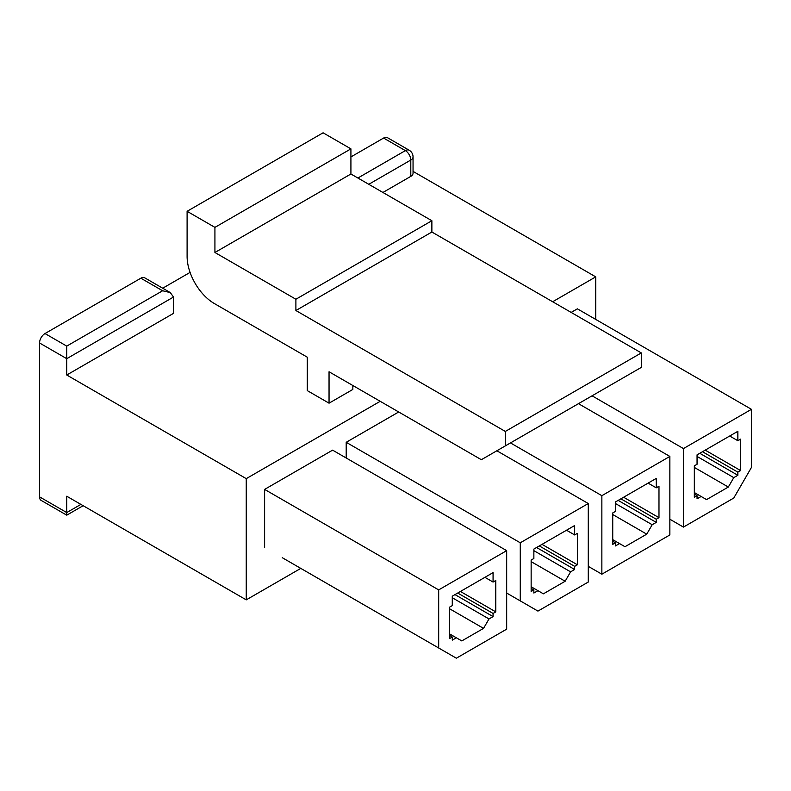 <?xml version="1.0" encoding="UTF-8"?>
<svg xmlns="http://www.w3.org/2000/svg" width="791" height="791" viewBox="0 0 791 791"><rect width="100%" height="100%" fill="white"/><g stroke="black" fill="none" stroke-linecap="round" stroke-linejoin="round"><path stroke-width="1.19" d="M452.274 637.002L452.274 640.146L456.358 637.793L461.796 640.928L483.548 628.37L488.996 618.948L493.07 616.594L493.07 613.45L495.789 611.878L495.789 580.475L493.07 582.047L493.07 572.625L452.274 596.177L452.274 605.599L449.555 607.172L449.555 638.574L452.274 637.002L449.555 635.43M456.358 637.793L449.555 633.868M438.679 647.997L438.679 589.898L506.675 550.645L506.675 629.152L456.358 658.201L282.288 557.704M246.248 478.644L246.248 599.865L66.751 496.234L66.751 515.168L41.142 500.387A7.692 4.439 -60 0 1 39.55 496.857L39.55 342.978A7.692 4.439 -60 0 1 44.988 333.555L140.857 278.205A7.692 4.439 -60 0 1 144.704 277.819L170.312 292.601L173.496 297.05L173.496 313.374L66.751 375.013L246.248 478.644L380.204 401.314M162.699 288.211L190.077 272.401M350.917 156.925L383.605 138.059A7.692 4.439 -60 0 1 387.452 137.674L409.204 150.241A7.692 4.439 120 0 0 405.358 150.616A7.692 4.439 60 0 1 410.796 160.039L410.796 176.373A7.692 4.439 0 0 0 413.05 173.229L413.05 156.905A7.692 7.692 0 0 0 409.204 150.241M533.866 589.898L533.866 593.042L537.949 590.679L543.387 593.823L565.15 581.256L570.588 571.844L574.662 569.48L574.662 566.346L577.381 564.774L577.381 533.371L574.662 534.943L574.662 525.521L533.866 549.073L533.866 558.495L531.147 560.058L531.147 591.47L533.866 589.898L531.147 588.326M537.949 590.679L531.147 586.754M520.27 600.893L520.27 542.794L588.267 503.531L588.267 582.047L537.949 611.097L506.675 593.042M615.457 542.794L615.457 545.928L619.541 543.575L624.979 546.719L646.741 534.152L652.18 524.73L656.253 522.376L656.253 519.232L658.982 517.67L658.982 486.257L656.253 487.829L656.253 478.407L615.457 501.959L615.457 511.382L612.738 512.954L612.738 544.356L615.457 542.794L612.738 541.222M619.541 543.575L612.738 539.65M601.862 495.68L669.858 456.427L669.858 534.943L601.862 574.197L601.862 495.68L510.482 442.92M697.059 495.68L697.059 498.824L701.133 496.471L706.571 499.605L728.333 487.048L733.771 477.626L737.855 475.272L737.855 472.128L740.574 470.556L740.574 439.153L737.855 440.725L737.855 431.303L697.059 454.855L697.059 464.277L694.33 465.85L694.33 497.252L697.059 495.68L694.33 494.108M701.133 496.471L694.33 492.546M733.771 498.043L683.454 527.093L683.454 448.576L751.45 409.323L751.45 467.422L733.771 498.043M39.55 342.978L66.751 358.679L66.751 375.013M382.923 192.47L410.796 176.373M329.046 403.183L329.046 371.77L481.353 459.709L505.311 445.906L505.311 431.441L295.893 310.527L295.893 299.245L214.925 252.497L214.925 227.373L187.101 211.306L187.101 256.403A38.462 22.207 -120 0 0 214.292 303.507L307.284 357.196L307.284 390.616L329.046 403.183L352.845 389.439L352.845 385.514M552.652 301.747L595.742 276.87L595.742 319.426M413.05 171.39L595.742 276.87M264.609 547.501L264.609 489.402L332.606 450.148L506.675 550.645M346.201 457.999L346.201 442.298L398.694 411.992M571.151 312.425L577.381 308.826L751.45 409.323M246.248 599.865L300.788 568.383M683.454 448.576L592.073 395.816M683.454 527.093L669.858 519.232M505.311 445.906L641.303 367.39L641.303 352.924L431.876 232.02L431.876 220.729L350.917 173.99L350.917 148.866L323.084 132.799L187.101 211.306M505.311 431.441L641.303 352.924M295.893 310.527L431.876 232.02M295.893 299.245L431.876 220.729M214.925 252.497L350.917 173.99M214.925 227.373L350.917 148.866M737.855 440.725L729.688 436.009M728.333 487.048L694.33 467.422M733.771 477.626L697.059 456.427M737.855 475.272L699.778 453.283M737.855 472.128L702.497 451.72M740.574 470.556L705.216 450.148M669.858 456.427L578.468 403.667M601.862 574.197L588.267 566.346M656.253 487.829L648.096 483.123M646.741 534.152L612.738 514.526M652.18 524.73L615.457 503.531M656.253 522.376L618.176 500.396M656.253 519.232L620.905 498.824M658.982 517.67L623.624 497.252M520.27 542.794L346.201 442.298M588.267 503.531L496.867 450.771M574.662 534.943L566.504 530.227M565.15 581.256L531.147 561.63M570.588 571.844L533.866 550.645M574.662 569.48L536.585 547.501M574.662 566.346L539.304 545.928M577.381 564.774L542.023 544.356M438.679 589.898L264.609 489.402M493.07 582.047L484.913 577.331M483.548 628.37L449.555 608.744M488.996 618.948L452.274 597.749M493.07 616.594L454.993 594.605M493.07 613.45L457.712 593.042M495.789 611.878L460.431 591.47M83.144 505.696L66.751 515.168L66.751 512.568L80.89 504.401M173.496 297.05L66.751 358.679L66.751 346.112L162.62 290.762L170.312 292.601M162.62 290.762L140.857 278.205M44.988 333.555L66.751 346.112M357.898 178.024L405.358 150.616L383.605 138.059M368.784 184.303L410.796 160.039A7.692 4.439 0 0 0 413.05 156.905M66.751 512.568L39.55 496.857"/></g></svg>
